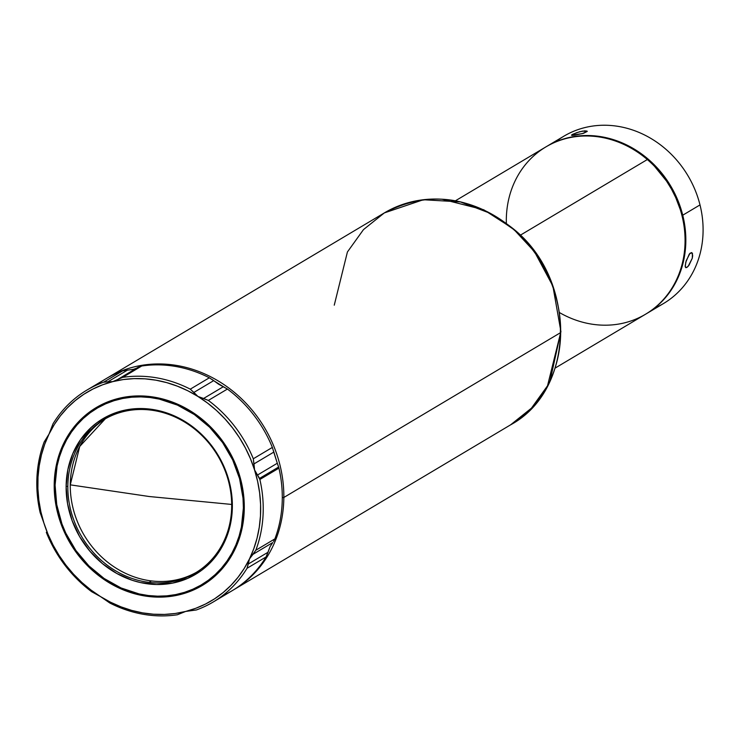 <?xml version="1.0" encoding="UTF-8"?>
<svg xmlns="http://www.w3.org/2000/svg" width="740" height="740" viewBox="0 0 740 740"><rect width="100%" height="100%" fill="white"/><g stroke="black" fill="none" stroke-linecap="round" stroke-linejoin="round"><path stroke-width="1.11" d="M151.45 580.928A89.263 79.171 -120.8 0 0 196.655 572.168A89.263 79.171 -120.8 0 1 151.45 580.928L149.008 582.38L151.45 580.928A89.263 79.171 -120.8 0 1 70.272 484.848A89.263 79.171 -120.8 0 0 151.45 580.928M149.24 496.522L70.272 484.848L149.24 496.522L231.685 504.44L149.24 496.522M555.194 368.058L645.521 314.25A97.375 86.367 -120.8 0 0 647.334 159.544A97.375 86.367 59.2 0 1 673.437 285.659A97.375 86.367 59.2 0 1 559.607 312.65M506.345 223.24A97.375 86.367 59.2 0 1 553.529 142.931A97.375 86.367 59.2 0 1 647.334 159.544L520.276 235.228L647.334 159.544A97.375 86.367 -120.8 0 0 545.852 146.927L455.526 200.734M682.743 215.201L681.919 215.451L682.743 215.201A97.375 86.367 59.2 0 1 646.288 313.788A97.375 86.367 59.2 0 1 645.909 314.019A97.375 86.367 -120.8 0 0 682.743 215.201L700.003 204.915L682.743 215.201A97.375 86.367 -120.8 0 0 546.24 146.705A97.375 86.367 59.2 0 1 546.629 146.474A97.375 86.367 59.2 0 1 682.743 215.201M646.288 313.788L663.549 303.511A97.375 86.367 -120.8 0 0 700.003 204.915A97.375 86.367 59.2 0 1 654.586 308.081M689.985 253.265L691.771 252.59L692.501 253.607L692.242 258.315L689.014 265.207L686.812 267.482L685.767 267.667L685.194 265.882L686.23 260.674L689.985 253.265M238.835 473.813A103.054 91.409 -120.8 0 0 134.19 396.437A103.054 91.409 -120.8 0 0 54.843 484.968A103.054 91.409 -120.8 0 0 60.033 518.999L59.422 519.221A103.544 91.834 59.2 0 1 118.178 398.509A103.544 91.834 59.2 0 1 239.066 473.822L238.835 473.813A103.054 91.409 -120.8 0 0 134.19 396.437A103.054 91.409 -120.8 0 0 54.843 484.968A103.054 91.409 -120.8 0 0 60.033 518.999A103.054 91.409 -120.8 0 0 164.678 596.385A103.054 91.409 -120.8 0 0 244.024 507.853L243.386 507.918A102.573 90.974 59.2 0 1 148.379 595.534A102.573 90.974 59.2 0 1 55.093 485.135L57.073 466.034L59.404 456.885L62.595 448.116L66.618 439.81L71.447 432.049L77.016 424.908L83.278 418.461L90.188 412.763L97.652 407.87L105.626 403.837L114.016 400.692L122.738 398.471L131.72 397.195L140.868 396.881L150.109 397.519L159.331 399.11L177.397 405.085L194.38 414.576L209.633 427.221L222.564 442.52L232.674 459.901L239.584 478.688L243.016 498.159L243.386 507.918L241.407 527.01L239.076 536.167L235.884 544.936L231.861 553.243L227.041 561.003L221.464 568.144L215.201 574.591L208.301 580.29L200.827 585.173L192.853 589.216L184.473 592.361L175.741 594.581L166.759 595.857L157.611 596.172L148.379 595.534L139.157 593.942L121.083 587.967L104.1 578.476L88.846 565.832L75.915 550.532L65.805 533.152L61.929 523.892L56.74 504.671L55.093 485.135A102.573 90.974 59.2 0 1 150.109 397.519A102.573 90.974 59.2 0 1 243.386 507.918L244.024 507.853A103.054 91.409 -120.8 0 0 238.835 473.813L235.588 464.332L231.278 455.137L226.181 446.35L213.814 430.301L198.968 416.796L190.791 411.172L173.317 402.421L164.188 399.387L154.919 397.288L145.586 396.141L136.299 395.965L127.132 396.76L118.178 398.509L109.52 401.21L101.251 404.826L93.444 409.322L86.173 414.659L79.504 420.783L73.51 427.637L68.246 435.157L63.76 443.269L60.097 451.89L57.294 460.946L55.38 470.344L54.27 489.797L56.804 509.509L59.422 519.221L67.201 537.915L78.144 555.009L84.665 562.752L99.511 576.257L107.689 581.88L125.162 590.631L134.292 593.665L143.569 595.765L152.893 596.912L162.18 597.087L171.347 596.292L180.301 594.544L188.959 591.843L197.228 588.226L205.036 583.731L212.315 578.393L218.975 572.27L224.969 565.406L230.233 557.895L234.719 549.783L238.382 541.162L241.185 532.106L244.117 513.061L243.395 493.386L239.066 473.822A103.544 91.834 59.2 0 1 180.301 594.544A103.544 91.834 59.2 0 1 59.422 519.221L60.033 518.999A103.054 91.409 -120.8 0 0 164.678 596.385A103.054 91.409 -120.8 0 0 244.024 507.853A103.054 91.409 -120.8 0 0 238.835 473.813M273.421 450.577L277.296 463.249L257.511 475.024L259.555 478.401L278.656 467.023L277.296 463.249L278.934 468.133A123.34 109.4 59.2 0 1 274.892 538.877A123.34 109.4 -120.8 0 0 278.934 468.133L259.87 479.492L254.551 469.909L257.613 481.305L259.629 492.84L260.582 504.412L260.471 515.909L259.278 527.222L257.039 538.239L253.746 548.858L249.454 558.959L244.2 568.468L238.03 577.283L231 585.322L223.184 592.509L214.665 598.762L205.507 604.043L195.804 608.28L185.657 611.443L175.158 613.497L164.419 614.422L153.522 614.219L142.589 612.877L131.72 610.417L121.018 606.856L110.584 602.24L100.529 596.597A121.397 107.67 59.2 0 1 43.928 523.143L40.867 511.747L38.85 500.212L37.897 488.631L38.008 477.134L39.202 465.83L41.449 454.813L44.733 444.194L49.025 434.084L54.279 424.575L60.449 415.76L67.479 407.721L75.295 400.543L83.824 394.281L92.981 389.009L102.675 384.772L112.822 381.609L123.321 379.555L134.07 378.63L144.957 378.834L155.89 380.175L166.768 382.636L177.461 386.197L187.895 390.812L197.95 396.455L207.542 403.05L216.57 410.552L224.951 418.886L232.601 427.961L239.446 437.701L245.421 448.005L250.471 458.772L254.551 469.909A121.397 107.67 59.2 0 1 249.454 558.959A121.397 107.67 59.2 0 1 185.657 611.443L196.368 609.963A123.34 109.4 -120.8 0 0 247.049 568.274L249.454 558.959L255.827 550.236A123.34 109.4 -120.8 0 0 259.87 479.492A123.34 109.4 59.2 0 1 255.827 550.236L274.892 538.877L255.827 550.236L252.978 554.343L272.755 542.559L270.063 546.684L266.104 556.924A123.34 109.4 59.2 0 1 222.342 595.811M283.836 497.484A123.34 109.4 59.2 0 1 233.748 589.752A123.34 109.4 59.2 0 1 232.971 590.215A123.34 109.4 -120.8 0 0 283.836 497.484L282.292 497.632L283.836 497.484A123.34 109.4 -120.8 0 0 223.924 384.569A123.34 109.4 -120.8 0 0 106.727 378.288A123.34 109.4 59.2 0 1 107.504 377.825A123.34 109.4 59.2 0 1 224.331 384.846A123.34 109.4 59.2 0 1 283.836 497.484L560.679 332.575L283.836 497.484M550.098 380.638L560.929 331.631L552.891 286.121L534.502 251.73L513.301 228.817C577.154 279.554 575.905 389.74 510.591 424.843A123.34 109.4 -120.8 0 0 560.679 332.575A123.34 109.4 -120.8 0 0 512.885 228.882A123.34 109.4 -120.8 0 0 384.347 212.907L423.326 199.745L460.354 201.9L490.49 213.425L512.885 228.882C533.188 245.985 560.513 281.348 560.679 332.575L547.535 385.771L531.468 408.138L510.591 424.843L233.748 589.752M231.685 506.132A89.263 79.171 -120.8 0 0 150.507 410.053A89.263 79.171 -120.8 0 0 67.83 486.31L66.119 486.467A90.558 80.318 59.2 0 1 150.007 409.109A90.558 80.318 59.2 0 1 232.36 506.585L231.685 506.132A89.263 79.171 59.2 0 1 195.434 572.908A89.263 79.171 59.2 0 1 149.008 582.38A89.263 79.171 59.2 0 1 67.83 486.31A89.263 79.171 59.2 0 1 104.072 419.534A89.263 79.171 59.2 0 1 150.507 410.053A89.263 79.171 59.2 0 1 231.685 506.132L232.36 506.585A90.558 80.318 59.2 0 1 148.481 583.943A90.558 80.318 59.2 0 1 66.119 486.467L67.83 486.31A89.263 79.171 -120.8 0 0 149.008 582.38A89.263 79.171 -120.8 0 0 231.685 506.132M688.237 266.197L686.812 267.482L685.268 266.881L686.812 267.482L685.767 267.667L685.24 266.733L685.804 262.145L689.301 254.061L691.771 252.59L692.686 255.633L692.242 258.315L688.237 266.197M587.273 131.406L582.177 133.653L571.521 135.179L576.571 132.701L582.556 131.1L587.273 131.406L583.573 133.274L574.767 135.152L572.011 135.42L571.724 134.921L572.224 134.588L572.427 135.42L572.224 134.588L572.991 134.171L579.568 131.766L585.072 130.814L587.273 131.406L586.727 130.943M105.302 418.812A89.263 79.171 -120.8 0 0 70.272 484.848L79.726 446.461L105.302 418.812M232.36 506.585L230.917 489.334L226.329 472.361L218.781 456.321L208.56 441.826L202.566 435.333L189.098 424.168L174.103 415.797L158.147 410.515L141.849 408.545L125.846 409.951L110.732 414.687L97.097 422.568L91.002 427.6L80.549 439.597L72.742 453.777L67.867 469.604L66.119 486.467L67.571 503.718L72.159 520.683L79.707 536.731L89.928 551.226L102.425 563.621L116.726 573.435L132.275 580.299L140.332 582.537L156.63 584.508L172.642 583.101L187.747 578.365L201.382 570.485L207.478 565.452L217.93 553.455L225.746 539.266L230.612 523.448L232.36 506.585M46.722 533.355L46.315 532.291L46.722 533.355A123.34 109.4 -120.8 0 0 91.677 591.713A123.34 109.4 59.2 0 1 46.722 533.355M182.641 612.526L177.378 614.764A123.34 109.4 59.2 0 1 109.751 602.971L100.529 596.597L109.751 602.971A123.34 109.4 -120.8 0 0 177.378 614.764L185.657 611.443A121.397 107.67 59.2 0 1 100.529 596.597L91.677 591.713L100.529 596.597L90.937 590.002L81.909 582.5L73.538 574.166L65.888 565.092L59.043 555.351L53.058 545.047L48.008 534.271L40.154 512.635L43.928 523.143A121.397 107.67 59.2 0 1 49.025 434.084A121.397 107.67 59.2 0 1 112.822 381.609A121.397 107.67 59.2 0 1 197.95 396.455A121.397 107.67 59.2 0 1 254.551 469.909L253.302 458.772A123.34 109.4 -120.8 0 0 208.347 400.414L197.95 396.455L190.282 389.157A123.34 109.4 -120.8 0 0 122.646 377.372L112.822 381.609L103.665 382.164A123.34 109.4 -120.8 0 0 52.984 423.854L49.025 434.084L44.197 441.9A123.34 109.4 -120.8 0 0 40.154 512.635A123.34 109.4 59.2 0 1 44.197 441.9L49.025 434.084L52.984 423.854A123.34 109.4 59.2 0 1 86.895 390.1A123.34 109.4 59.2 0 1 103.665 382.164L122.729 370.814L133.431 369.334L136.447 368.252L133.431 369.334L122.729 370.814A123.34 109.4 -120.8 0 0 105.959 378.741L86.895 390.1M96.746 384.967A123.34 109.4 59.2 0 1 122.729 370.814L103.665 382.164L107.874 381.794L127.65 370.009L107.874 381.794L112.822 381.609L117.272 379.713L138.223 367.188M212.251 379.574L218.559 384.171L227.411 389.055A123.34 109.4 59.2 0 1 272.366 447.413A123.34 109.4 -120.8 0 0 227.411 389.055L208.347 400.414A123.34 109.4 59.2 0 1 253.302 458.772L272.366 447.413L253.302 458.772L253.987 463.906L273.763 452.121L272.366 447.413M140.202 366.346L141.71 366.013A123.34 109.4 59.2 0 1 209.337 377.798A123.34 109.4 -120.8 0 0 141.71 366.013L122.646 377.372A123.34 109.4 59.2 0 1 190.282 389.157L209.337 377.798L190.282 389.157L193.88 392.431L213.656 380.656L209.337 377.798M273.56 541.514L274.892 538.877M213.138 602.036L232.203 590.677A123.34 109.4 -120.8 0 0 266.104 556.924L247.049 568.274A123.34 109.4 59.2 0 1 213.138 602.036A123.34 109.4 59.2 0 1 196.368 609.963L185.657 611.443L181.809 612.979M118.058 379.213L122.646 377.372L141.71 366.013L137.844 367.438M227.411 389.055L223.36 386.696L203.583 398.481L208.347 400.414L227.411 389.055M278.934 468.133L278.656 467.023L259.555 478.401L259.87 479.492L278.934 468.133M266.104 556.924L268.037 552.244L248.261 564.028L247.049 568.274L266.104 556.924M193.88 392.431L213.656 380.656L223.36 386.696L203.583 398.481L197.95 396.455L193.88 392.431M253.987 463.906L273.763 452.121L277.296 463.249L257.511 475.024L254.551 469.909L253.987 463.906M252.978 554.343L272.755 542.559L270.063 546.684L268.037 552.244L248.261 564.028L249.454 558.959L252.978 554.343M555.592 141.895A97.375 86.367 59.2 0 1 700.003 204.915A97.375 86.367 -120.8 0 0 563.889 136.188L546.629 146.474M572.011 135.42L571.521 135.179M680.19 209.337L675.75 197.626L671.504 189.153L666.527 181.069L654.604 166.389A96.727 85.794 59.2 0 1 680.18 209.3M513.245 228.771L483.738 209.772L442.03 199.227M334.258 305.176L347.411 251.979L363.479 229.613L384.347 212.907L107.504 377.825M513.273 228.79C470.769 195.499 427.794 190.208 384.347 212.907"/></g></svg>
